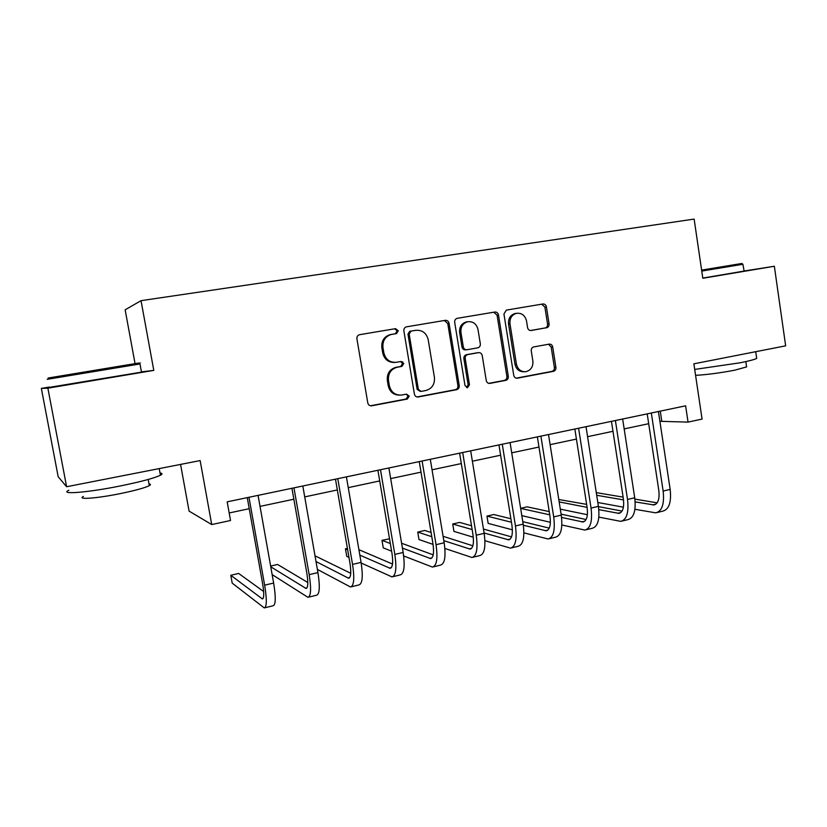 <?xml version="1.0" encoding="UTF-8"?>
<svg xmlns="http://www.w3.org/2000/svg" width="827" height="827" viewBox="0 0 827 827"><rect width="100%" height="100%" fill="white"/><g stroke="black" fill="none" stroke-linecap="round" stroke-linejoin="round"><path stroke-width="1.24" d="M398.304 330.738L395.554 328.66L359.487 334.708C357.595 335.359 356.747 336.723 356.913 338.801L367.777 402.883C368.335 404.951 369.638 405.933 371.685 405.799L407.308 399.048L409.21 396.154L406.522 394.138L401.746 395.027C395.265 395.461 391.14 392.36 389.372 385.723L388.483 380.43C387.977 373.566 390.84 369.173 397.074 367.25L401.901 366.382L403.772 363.518L401.033 361.471L396.453 362.278C389.868 362.753 385.671 359.611 383.852 352.86L382.963 347.547C382.425 340.889 385.155 336.548 391.13 334.511L396.526 333.581L398.304 330.738M394.768 362.443C388.432 362.619 384.41 359.466 382.715 352.964L381.826 347.671C381.299 341.034 384.007 336.703 389.982 334.677L395.358 333.736L397.125 330.903L394.686 328.805M370.475 405.768L406.109 399.027L408.011 396.143L406.305 394.179M399.327 395.151C393.425 394.924 389.724 391.791 388.225 385.733L387.336 380.461C386.829 373.618 389.682 369.235 395.906 367.322L400.723 366.454L402.584 363.591L400.599 361.544M546.585 327.802L546.678 327.781C548.425 327.223 549.231 325.921 549.087 323.895L546.409 306.858C545.913 304.843 544.714 303.891 542.843 303.995L506.331 310.115L503.943 314.022L513.753 375.375C514.249 377.36 515.448 378.301 517.32 378.187L553.428 371.344C555.227 370.796 556.064 369.483 555.92 367.426L552.705 346.947C552.209 344.952 551.02 344.011 549.159 344.135L533.746 346.916C531.947 347.474 531.11 348.787 531.254 350.855L532.877 361.079C533.239 366.702 530.944 370.238 525.993 371.674C520.958 371.995 517.774 369.473 516.42 364.118L509.98 323.781C509.577 318.395 511.717 314.911 516.389 313.33C521.672 312.771 525.052 315.304 526.52 320.938L527.574 327.647C528.091 329.673 529.29 330.624 531.182 330.5L545.158 327.957C546.905 327.389 547.701 326.096 547.557 324.081L544.89 307.086L541.654 304.191M49.217 387.077L41.35 388.39L47.873 388.173L66.605 486.741L200.144 460.577L211.722 524.556L230.526 520.514L227.177 501.844L685.624 405.819L688.054 422.101L702.061 419.093L693.874 363.818L785.65 345.831L774.351 266.253L744.104 271.008M47.873 388.173L153.791 370.393L141.035 300.666L694.132 219.083L702.816 278.265L774.351 266.253M449.051 323.274C448.513 321.196 447.242 320.214 445.246 320.338L406.388 326.851C404.548 327.482 403.71 328.826 403.876 330.883L414.399 394.097C414.937 396.143 416.198 397.105 418.193 396.981L456.597 389.703C458.509 389.124 459.388 387.77 459.243 385.64L449.051 323.274L447.748 323.46L444.306 320.494M457.341 318.312L494.794 312.037C496.727 311.924 497.957 312.895 498.474 314.942L508.316 376.399C508.46 378.487 507.602 379.82 505.752 380.379L489.894 383.387C487.982 383.511 486.772 382.56 486.255 380.554L482.213 355.517C481.686 353.47 480.446 352.519 478.492 352.653L467.782 354.576C465.921 355.155 465.063 356.489 465.208 358.587L469.478 384.782L467.586 387.615L465.012 385.62L454.685 322.323C454.53 320.287 455.346 318.964 457.135 318.354L457.341 318.312M66.605 486.741L58.169 476.724L41.35 388.39M141.035 300.666L125.146 309.815L135.049 363.622M180.565 464.412L189.083 511.117L211.722 524.556M659.894 421.305L688.054 422.101M229.172 512.967L249.237 508.698M260.029 506.403L293.854 499.208M304.718 496.893L337.333 489.956M348.25 487.63L379.707 480.932M390.685 478.595L421.026 472.145M432.045 469.798L461.311 463.565M472.372 461.218L500.624 455.201M511.717 452.845L538.977 447.045M550.11 444.668L576.419 439.075M587.583 436.697L612.983 431.291M624.168 428.913L648.699 423.693M660.277 411.122L661.755 420.912M153.791 370.393L141.438 371.861M417.025 396.95L455.284 389.703C457.197 389.124 458.075 387.78 457.92 385.661L447.748 323.46M411.071 331.12L409.158 333.974L418.369 389.383L421.036 391.409L425.822 390.509C432.045 388.638 434.909 384.276 434.423 377.412L428.21 339.732C426.463 333.064 422.349 329.921 415.857 330.314L409.727 331.317L407.959 334.139L409.158 333.974M420.281 391.398L417.149 389.383L407.959 334.139M415.216 330.407L415.857 330.314M409.861 331.286L414.637 330.48M488.767 383.356L504.325 380.41C506.176 379.851 507.023 378.518 506.889 376.43L497.068 315.149L493.719 312.213M477.717 352.715L466.449 354.669C464.588 355.248 463.73 356.582 463.875 358.68L468.134 384.793L469.478 384.782M466.583 387.543L468.134 384.793M477.996 329.466C476.476 323.729 472.982 321.176 467.524 321.775C462.717 323.398 460.525 326.934 460.949 332.392L463.296 346.844C463.833 348.901 465.084 349.862 467.059 349.728L477.789 347.826C479.629 347.247 480.477 345.913 480.322 343.836L477.996 329.466M466.18 321.961L467.524 321.775L466.18 321.961C461.394 323.584 459.202 327.11 459.626 332.557L460.949 332.392M466.511 349.78L465.715 349.842C463.751 349.976 462.5 349.015 461.973 346.968L459.626 332.557M530.448 330.531L545.065 327.968M516.162 313.371L514.932 313.547C510.269 315.118 508.14 318.591 508.543 323.967L509.98 323.781M524.225 371.768C519.335 371.912 516.255 369.39 514.963 364.19L508.543 323.967M516.213 378.156L551.898 371.395C553.687 370.847 554.514 369.545 554.379 367.488L551.175 347.071L548.539 344.249M263.637 591.512L238.672 573.452L230.785 575.282L232.201 583.128L264.268 607.917C266.842 607.121 266.966 599.534 264.64 585.175L248.979 497.275M264.867 607.773L273.096 605.777C275.763 604.951 275.939 597.373 273.644 583.045L258.065 495.373M247.263 497.637L262.624 583.759C264.175 593.321 264.092 598.386 262.376 598.934L230.785 575.282M272.135 574.589L307.933 597.321C310.962 596.412 311.376 588.855 309.174 574.651L293.957 487.858M308.636 597.146L316.524 595.233C319.656 594.293 320.121 586.746 317.94 572.584L302.816 485.997M291.941 488.281L306.858 573.338C308.337 582.787 308.058 587.832 306.031 588.452L270.76 566.795M307.809 582.497L277.583 564.469L270.625 566.071M317.382 569.4L350.483 586.984C353.966 585.971 354.649 578.445 352.55 564.407L337.778 478.678M351.299 586.788L358.866 584.947C362.433 583.914 363.167 576.398 361.089 562.391L346.41 476.869M335.473 479.164L349.966 563.187C351.372 572.522 350.906 577.546 348.591 578.238L316.007 561.533M350.741 573.276L315.004 555.827M361.203 563.032L391.988 576.905C395.875 575.788 396.826 568.294 394.83 554.421L380.482 469.736M392.887 576.688L400.154 574.92C404.134 573.793 405.127 566.299 403.152 552.457L388.886 467.968M377.898 470.274L391.977 553.284C393.311 562.525 392.68 567.518 390.086 568.283L359.848 555.134M392.515 564.035L358.908 549.697M347.402 548.342L345.448 548.797L346.761 556.395L348.973 557.408M347.65 549.769L345.448 548.797M403.669 555.961L432.459 567.084C436.739 565.875 437.938 558.411 436.046 544.693L422.101 461.011M433.462 566.836L440.429 565.141C444.792 563.921 446.042 556.457 444.161 542.77L430.298 459.295M419.268 461.611L432.945 543.628C434.216 552.767 433.42 557.739 430.557 558.566L402.418 548.084M433.203 554.865L401.602 543.246M389.527 538.801L381.991 540.351L383.273 547.877L391.626 551.185M390.323 543.504L381.991 540.351M48.111 378.032L138.088 363.125C141.2 362.629 141.221 362.639 138.14 363.167M141.458 371.974C143.846 371.623 143.857 371.674 141.479 372.129L139.98 363.963C142.368 363.58 142.368 363.58 139.98 363.963L47.18 379.324M160.014 472.992C162.505 473.292 162.64 474.036 160.428 475.236C154.329 478.171 140.817 481.769 119.905 486.038C87.28 492.623 59.006 494.804 68.806 490.266M149.005 483.898C150.824 484.146 150.927 484.736 149.325 485.645C144.87 487.878 135.121 490.545 120.101 493.647C96.831 498.402 76.477 499.87 83.413 496.448M141.479 372.129L49.279 387.377M701.616 270.109L741.809 263.482L742.904 264.268L701.761 271.07M756.56 357.481L756.684 358.349C754.948 359.445 749.448 360.913 740.186 362.784L694.701 369.421M746.512 366.237L746.605 366.909L734.686 370.196C719.79 373.029 706.754 374.734 695.579 375.334M744.114 271.07L702.785 278.089M744.124 271.122L742.904 264.268M444.885 548.456L471.948 557.491C476.61 556.199 478.037 548.766 476.238 535.203L462.686 452.514M473.034 557.233L479.732 555.599C484.467 554.286 485.935 546.864 484.157 533.332L470.677 450.839M459.605 453.155L472.91 534.211C474.119 543.246 473.158 548.208 470.046 549.087L443.81 540.651M472.868 545.799L443.086 536.299M431.084 532.474L424.799 530.469L417.738 532.092L418.989 539.535L433.069 544.393M431.797 536.702L417.738 532.092M484.932 540.713L510.486 548.136C515.5 546.75 517.154 539.349 515.448 525.941L502.268 444.223M511.655 547.856L518.084 546.296C523.171 544.89 524.866 537.498 523.181 524.111L510.073 442.59M498.96 444.916L511.903 525.031C513.04 533.963 511.944 538.894 508.595 539.835L484.105 533.001M511.541 536.888L483.464 529.063M471.514 525.734L459.626 522.416L452.72 524.018L453.94 531.379L473.302 537.219M472.145 529.569L452.72 524.018M523.904 532.867L548.115 538.997C553.47 537.54 555.331 530.169 553.708 516.906L540.899 436.129M549.355 538.697L555.527 537.199C560.954 535.72 562.856 528.36 561.254 515.118L548.508 434.537M537.364 436.873L549.945 516.058C551.04 524.897 549.79 529.818 546.213 530.8L523.346 525.238M549.262 528.122L522.778 521.651M510.879 518.736L493.729 514.539L486.969 516.11L488.157 523.398L512.378 529.818M511.448 522.25L486.969 516.11M561.864 524.98L584.854 530.076C590.53 528.536 592.597 521.206 591.057 508.078L578.59 428.231M586.178 529.756L592.101 528.319C597.838 526.768 599.947 519.439 598.417 506.341L586.023 426.68M574.848 429.017L587.098 507.313C588.131 516.048 586.746 520.948 582.963 521.982L561.574 517.433M586.085 519.521L561.099 514.146M549.242 511.593L527.109 506.837L520.638 508.326M549.748 514.818L520.648 508.398M521.816 515.624L550.379 522.302M598.851 517.113L620.746 521.361C626.721 519.749 628.985 512.451 627.528 499.467L615.391 420.529M622.131 521.031L627.827 519.645C633.854 518.022 636.159 510.724 634.712 497.771L622.648 419.01M611.453 421.346L623.372 498.764C624.354 507.416 622.845 512.275 618.854 513.371L598.831 509.639M622.038 511.096L598.469 506.62M586.643 504.377L558.783 499.518M587.108 507.354L559.166 501.917M560.303 509.143L587.377 514.735M634.929 509.298L655.811 512.854C662.076 511.169 664.515 503.901 663.14 491.062L651.325 412.993M657.269 512.492L662.727 511.169C669.053 509.473 671.524 502.216 670.159 489.398L658.416 411.515M647.2 413.862L658.809 490.411C659.739 498.97 658.106 503.819 653.919 504.946L635.167 501.896M657.155 502.837L634.898 499.105M623.124 497.13L596.288 492.634M623.527 499.89L596.701 495.28M597.828 502.496L623.424 507.189M390.633 334.542L391.791 334.377M381.826 347.671L382.963 347.547M382.715 352.964L383.852 352.86M400.671 366.464L401.86 366.392M396.112 367.281L397.28 367.219M387.336 380.461L388.483 380.43M388.225 385.733L389.372 385.723M406.109 399.027L407.308 399.048M370.661 405.737L371.768 405.788M395.213 333.767L396.381 333.601M457.92 385.661L459.243 385.64M455.284 389.703L456.597 389.703M417.149 389.383L418.369 389.383M497.068 315.149L498.474 314.942M506.889 376.43L508.316 376.399M504.325 380.41L505.752 380.379M488.943 383.397L489.956 383.377M477.127 352.757L478.492 352.653M466.5 354.659L467.844 354.566M463.875 358.68L465.208 358.587M461.973 346.968L463.296 346.844M514.963 364.19L516.42 364.118M551.175 347.071L552.705 346.947M554.379 367.488L555.92 367.426M551.898 371.395L553.428 371.344M516.441 378.197L517.382 378.177M544.89 307.086L546.409 306.858M547.557 324.081L549.087 323.895M264.64 585.175L273.644 583.045M261.839 598.696L263.172 598.376M309.174 574.651L317.94 572.584M305.411 588.235L306.982 587.863M352.55 564.407L361.089 562.391M347.888 578.042L349.676 577.618M394.83 554.421L403.152 552.457M389.3 568.108L391.316 567.622M402.78 361.885L401.736 362.071M436.046 544.693L444.161 542.77M429.709 558.411L431.921 557.884M476.238 535.203L484.157 533.332M469.126 548.952L471.535 548.373M515.448 525.941L523.181 524.111M507.602 539.721L510.187 539.101M553.708 516.906L561.254 515.118M545.169 530.707L547.929 530.045M591.057 508.078L598.417 506.341M581.857 521.909L584.782 521.206M627.528 499.467L634.712 497.771M617.686 513.309L620.767 512.575M663.14 491.062L670.159 489.398M652.71 504.904L655.935 504.129M389.982 334.677L391.13 334.511M400.723 366.454L401.901 366.382M395.906 367.322L397.074 367.25M370.579 405.757L371.685 405.799M395.358 333.736L396.526 333.581M409.727 331.317L410.926 331.151M489.005 383.397L489.894 383.387M466.449 354.669L467.782 354.576M466.924 387.625L467.586 387.615M514.932 313.547L516.389 313.33M516.503 378.208L517.32 378.187M545.158 327.957L546.678 327.781M348.591 578.238L349.128 578.114M390.086 568.283L390.685 568.139M430.557 558.566L431.218 558.411M148.188 479.474L149.325 485.645M160.428 475.236L159.208 468.599M138.088 363.125L139.381 364.066M745.84 361.595L746.605 366.909M756.684 358.349L755.723 351.692M470.046 549.087L470.77 548.911M508.595 539.835L509.36 539.649M546.213 530.8L547.04 530.603M582.963 521.982L583.831 521.775M618.854 513.371L619.774 513.143M653.919 504.946L654.881 504.718"/></g></svg>
